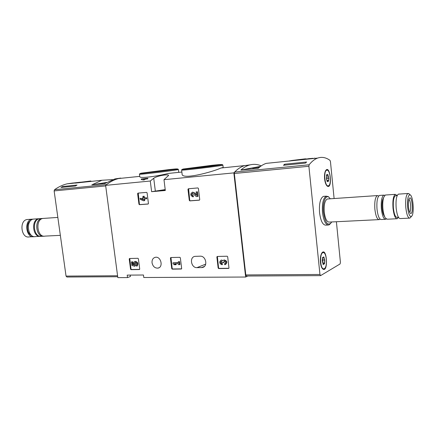 <?xml version="1.0" encoding="UTF-8"?>
<svg xmlns="http://www.w3.org/2000/svg" width="435" height="435" viewBox="0 0 435 435"><rect width="100%" height="100%" fill="white"/><g stroke="black" fill="none" stroke-linecap="round" stroke-linejoin="round"><path stroke-width="0.65" d="M223.177 167.486L222.905 165.088C224.232 165.61 180.405 170.873 181.618 170.052L182.096 174.011C181.509 180.28 212.699 171.934 220.926 168.024L223.177 167.486L222.182 167.899M139.733 176.371L118.51 178.557C114.041 179.693 109.745 181.966 105.623 185.364L117.82 277.622L127.526 277.579L127.205 275.121L143.468 275.007L143.789 277.503L245.639 277.035L247.743 276.024M165.208 189.589L151.625 191.683L150.287 181.014L105.623 185.364M150.287 181.014L153.734 178.252C157.416 175.62 168.758 173.957 168.59 175.457L163.984 179.682L165.316 190.492L151.625 191.683M320.464 275.627L246.509 276.029L245.802 274.936L234.324 173.494L234.612 172.075C237.82 168.813 241.153 166.654 244.611 165.594L250.245 164.827L244.611 165.594C240.87 166.741 237.282 169.171 233.851 172.885L163.984 179.682M178.742 172.363L178.393 169.449C179.671 169.9 138.363 174.93 139.456 174.19L139.76 176.599C139.363 178.698 156.241 176.485 168.372 173.429L181.863 172.042M146.432 178.383L141.261 178.986L143.267 178.856L143.409 179.981L144.246 179.9L145.165 179.231L147.878 178.633L147.84 178.29L146.334 178.442M141.261 178.986L141.342 179.611L143.409 179.981M138.955 204.205L139.434 204.684L148.074 204.037L148.433 203.488L147.09 192.863L146.6 192.379L137.966 193.129L137.612 193.678L138.955 204.205L139.891 204.586L148.27 203.955M189.301 200.388L189.818 200.888L199.328 200.176L199.73 199.594L198.409 188.442L197.876 187.936L188.366 188.763L187.969 189.339L189.301 200.388L190.247 200.791L199.545 200.089M171.749 268.629L172.249 269.14L181.351 269.02L181.661 268.504L180.356 257.835L179.845 257.324L170.754 257.536L170.433 258.058L171.749 268.629L172.173 268.466L172.673 268.977L181.58 268.863M218.163 268.036L218.702 268.564L228.636 268.433L228.968 267.895L227.679 256.753L227.135 256.22L217.212 256.454L216.869 256.998L218.163 268.036L218.56 267.868L219.099 268.395L228.875 268.275M130.549 269.162L131.022 269.651L139.423 269.542L139.711 269.042L138.39 258.792L137.917 258.298L129.521 258.499L129.228 258.999L130.549 269.162L131 269.004L131.468 269.493L139.64 269.39M201.568 267.585L202.405 267.487C208.142 266.563 206.038 255.736 200.203 256.182L194.94 256.362C189.16 257.15 191.123 268.014 196.968 267.645L201.568 267.585L204.374 266.443M152.043 262.8C151.858 259.798 152.962 257.96 155.355 257.297C160.945 256.041 163.642 267.275 157.954 268.112C154.855 268.243 152.886 266.476 152.043 262.8M233.851 172.885L245.639 277.035M130.234 275.099L130.418 276.524L127.526 277.579M208.593 165.855L215.02 165.338C216.673 165.566 187.746 169.046 189.317 168.427L208.593 165.855M165.577 170.134L170.977 169.699C172.494 169.889 145.317 173.201 146.731 172.646L165.577 170.134M165.235 189.834L157.921 190.873L165.273 190.111M143.267 178.856L144.105 178.769L144.246 179.9M144.105 178.769L145.083 178.606L145.165 179.231M145.083 178.606L147.248 178.388L147.324 179.013M147.248 178.388L147.84 178.29M129.76 258.488L131 269.004M131.435 261.93L132.691 261.761L131.435 261.93L131.892 265.464L134.671 266.231L135.116 266.073L135.274 265.132L135.247 262.566M135.35 261.37L134.904 261.522C137.487 262.261 138.08 263.817 136.677 266.187L137.123 266.035C138.526 263.664 137.933 262.109 135.35 261.37L134.899 261.522C133.512 262.049 133.121 263.202 133.73 264.986L132.599 264.676L133.05 264.524L132.691 261.761M132.599 264.676L132.245 261.913M133.599 264.676L133.05 264.524M134.671 266.231L134.79 265.013C134.056 263.882 134.176 263.072 135.149 262.577C136.688 263.077 136.992 263.985 136.052 265.306L136.677 266.187M134.79 265.013L135.236 264.855M134.828 265.285L135.274 265.132M217.375 256.449L218.56 267.868M225.564 264.48C227.576 262.365 227.135 260.859 224.242 259.956L223.748 260.141M221.415 261.245C220.73 262.332 221.007 263.088 222.247 263.512L222.372 264.589L221.975 264.757C219.3 263.496 219.012 261.968 221.11 260.173L222.872 260.695L223.846 260.119C226.793 261.087 227.2 262.604 225.074 264.67L224.716 264.714L224.59 263.632L225.123 263.452M221.975 264.757L221.85 263.681C220.599 263.24 220.327 262.479 221.034 261.392L221.344 261.256L222.622 262.664L223.579 262.648L224.215 261.201L224.873 261.315C225.792 262.251 225.76 263.012 224.781 263.61L224.59 263.632M224.286 261.19L223.976 262.479L223.579 262.648M221.85 263.681L222.247 263.512M223.15 260.434L221.018 260.195M170.955 257.531L172.173 268.466M172.994 262.8L173.125 263.827L174.495 264.763L175.745 264.746L174.375 263.806L178.524 263.735L178.644 264.697L179.524 264.681L179.16 261.718L178.279 261.739L178.393 262.702L172.994 262.8L178.377 262.55M178.279 261.739L179.16 261.718M179.524 264.681L179.949 264.524L179.584 261.565M175.745 264.746L176.17 264.583L175.017 263.795M188.6 188.741L189.72 200.285M196.457 194.842L194.347 192.732L192.4 192.226M192.629 193.303C191.737 194.374 191.933 195.168 193.216 195.679L193.379 196.756L192.955 196.854L192.797 195.777C191.356 195.005 191.286 194.184 192.575 193.303L196.31 196.587L197.593 196.484L197.039 191.84L196.109 191.917L196.528 195.424L193.923 192.825L194.347 192.732M196.109 191.917L197.039 191.84M197.593 196.484L198.012 196.392L197.457 191.748M192.83 195.772L193.249 195.679M192.955 196.854L192.901 196.854C190.198 195.418 190.062 193.874 192.487 192.221L193.923 192.825M138.248 193.102L139.407 204.107M140.103 198.278L140.233 199.306L143.441 200.758L144.279 200.687L144.067 198.996L146.236 198.822L146.106 197.789L143.936 197.968L143.719 196.277L142.881 196.343L143.093 198.039L142.196 198.11L142.327 199.138L143.224 199.067L143.311 199.725L140.103 198.278L142.305 198.974M143.267 199.409L142.609 199.116M142.196 198.11L143.088 197.979M142.881 196.343L143.719 196.277M143.936 197.968L144.387 197.876L144.17 196.185M146.106 197.789L144.387 197.876M146.236 198.822L146.682 198.73L146.551 197.697M144.279 200.687L144.73 200.595L144.523 198.964M73.015 182.988L67.072 183.842C62.738 184.886 58.556 186.843 54.527 189.714L54.136 190.921L66.044 276.094L66.892 277.019L117.7 276.736M112.616 179.617L102.007 180.248L91.828 184.842L104.884 183.543L114.932 178.921L118.51 178.557C114.378 179.606 110.387 181.629 106.542 184.619L54.527 189.714M102.007 180.248L75.217 183.102L76.397 182.695L72.237 183.124L80.431 182.194M75.375 186.017L60.976 187.452L62.651 186.512L77.028 185.065L75.375 186.017M114.932 178.921L120.734 178.078M138.004 193.602L137.944 193.129M28.166 219.452L27.019 219.534C18.906 220.637 21.206 238.761 29.205 236.89L32.875 236.705M33.207 219.142L31.837 219.202C23.746 220.306 26.051 238.532 34.022 236.651L34.245 236.607M30.591 220.714C25.904 223.084 26.524 233.551 31.461 235.351M34.577 219.017L33.43 219.093C25.35 220.197 27.655 238.451 35.616 236.569L39.705 236.368M39.792 218.658L38.655 218.734C30.7 219.811 32.804 237.929 40.678 236.341M40.602 218.604L39.46 218.68C31.412 219.789 33.718 238.162 41.651 236.276L42.826 236.216M44.055 218.365L41.776 218.522C33.734 219.631 36.045 238.054 43.962 236.161L43.968 236.161M57.839 217.424L42.913 218.446C34.882 219.55 37.193 237.999 45.104 236.102L60.345 235.351M76.435 182.977L76.397 182.695M90.85 180.976L76.897 182.743L90.871 181.123M87.968 181.395L79.823 182.319L87.968 181.395M62.754 187.278L62.651 186.512M91.828 184.842L106.602 182.444M106.287 182.635L104.237 182.966L106.042 182.787M336.402 221.73L340.415 262.31L340.088 263.953L320.633 275.594L319.948 274.458L308.894 166.279L309.127 164.778C311.846 161.369 314.674 159.139 317.621 158.084C321.808 156.66 325.935 157.416 329.996 160.357L330.453 161.608L334.107 198.534M287.53 161.195L317.621 158.084M305.636 159.025L308.143 158.829M308.431 158.677L313.238 158.307L304.614 159.422M306.615 161.999L305.462 163.087L283.468 165.284L284.68 164.202L306.615 161.999M261.261 165.865C257.27 164.147 253.241 163.897 249.168 165.121C246.324 166.007 243.562 167.649 240.87 170.058L258.227 168.334C260.821 165.904 263.496 164.251 266.242 163.37L272.707 162.701M327.941 225.042L325.978 225.134C322.868 225.281 320.726 221.154 319.556 212.742C319.002 203.732 320.263 198.273 323.352 196.375L324.298 196.31M324.597 178.839C324.298 175.272 324.635 172.548 325.603 170.683C330.127 163.647 332.922 189.731 327.272 186.126C325.929 184.967 325.037 182.537 324.597 178.839M320.421 262.446C320.1 258.401 320.541 255.296 321.748 253.132C326.913 245.829 328.664 273.338 322.754 268.993C321.574 267.873 320.796 265.687 320.421 262.446M407.622 207.142C407.225 198.92 408.084 194.826 410.194 194.864C413.065 196.011 414.408 212.617 411.907 215.972C410.026 217.723 408.596 214.781 407.622 207.142M408.443 206.717C408.171 202.835 408.449 200.084 409.27 198.469C412.124 193.988 413.848 215.26 410.482 213.357C409.504 212.579 408.829 210.366 408.443 206.717M411.434 216.505L409.89 218.104C407.986 218.191 406.616 214.629 405.784 207.419C405.322 199.708 406.018 195.065 407.883 193.488L409.291 194.064M409.313 218.131L400.379 218.571C398.4 218.664 396.992 215.129 396.149 207.974C395.687 200.323 396.421 195.707 398.357 194.141L398.96 194.097M398.438 217.288L397.177 217.353C395.404 217.435 394.137 214.308 393.387 207.968C392.979 201.198 393.642 197.115 395.382 195.723L395.921 195.685M398.46 217.326L397.28 218.723C395.279 218.816 393.86 215.292 393.012 208.158C392.544 200.519 393.294 195.919 395.257 194.353L397.198 195.56M396.676 218.756L387.313 219.218L385.448 218.201C384.203 216.266 383.36 213.112 382.914 208.74C382.534 204.069 382.795 200.279 383.692 197.365L385.274 195.032L385.905 194.989M384.877 217.201L384.116 215.869C383.143 214.352 382.479 211.883 382.131 208.474C381.838 204.836 382.039 201.873 382.746 199.589L383.148 198.632M386.226 219.028L385.791 219.294C383.708 219.387 382.234 215.901 381.375 208.827C380.913 201.264 381.707 196.696 383.757 195.136L384.85 195.304M385.16 219.322L381.479 219.506C379.363 219.604 377.874 216.13 377.004 209.083C376.547 201.541 377.357 196.99 379.44 195.435L380.081 195.391M380.081 219.088L379.374 219.61C377.243 219.708 375.742 216.238 374.872 209.202C374.415 201.677 375.231 197.131 377.33 195.576L378.738 195.967M378.727 219.642L329.349 222.078C326.881 222.193 325.179 218.876 324.254 212.128C323.803 204.901 324.804 200.524 327.256 199.002L328.006 198.947M331.649 221.964L331.252 222.693C327.778 226.222 325.184 222.802 323.466 212.432C322.389 202.917 325.576 194.374 328.947 197.251L330.301 198.795M330.589 223.552L328.876 224.998C325.793 225.145 323.667 221.002 322.498 212.574C321.943 203.542 323.194 198.072 326.255 196.169L328.284 196.604L329.061 197.338M408.862 199.431C410.765 199.942 411.428 211.383 409.601 212.111M314.663 158.389L314.625 158.035M289.743 160.841L305.615 158.808L291.379 160.537L289.764 161.07M304.092 159.531L304.049 159.107M305.653 159.205L305.615 158.808M292.293 160.433L303.124 159.21L292.293 160.433M284.778 165.148L284.68 164.202M259.728 167.018L252.675 168.149L259.565 167.149M260.56 166.371L240.87 170.058M257.563 167.524L257.536 167.236M324.341 268.645L324.01 268.786C320.274 270.189 319.198 253.284 322.987 252.675C326.549 251.316 327.87 266.992 324.341 268.645M324.847 260.821L324.456 264.007L323.885 263.605L323.287 264.67L322.21 260.619L322.612 257.417L323.189 257.83L323.781 256.786L324.847 260.821L322.623 260.859L322.351 262.196M323.471 268.792L322.248 268.438L322.754 268.993M321.786 253.072L322.971 252.675M322.623 260.859L322.487 259.303M328.354 185.816C324.907 187.289 323.178 171.058 326.701 170.254C330.192 168.704 331.938 184.995 328.381 185.81L328.354 185.816M328.833 178.48L328.49 181.411L327.854 180.889L327.376 181.732L326.462 179.128L326.652 174.631L327.305 175.164L327.778 174.343L328.833 178.48L326.669 178.665L326.462 179.128M327.811 185.859L326.75 185.625L327.272 186.126M325.608 170.667L326.652 170.259M326.669 178.665L326.516 177.127L328.681 176.942M212.062 165.289L218.511 164.658C221.475 164.435 222.432 164.463 221.382 164.734L209.491 166.485L185.299 169.199C182.575 169.389 181.912 169.324 183.314 169.008L212.062 165.289M169.199 169.568L174.924 169.008C177.388 168.829 177.942 168.889 176.577 169.188L142.327 173.418C140.092 173.56 139.809 173.473 141.473 173.141L169.199 169.568M155.322 190.949L153.734 178.252M196.968 267.645L205.717 264.132M129.228 258.999L129.679 258.852M131.022 269.651L131.468 269.493M216.869 256.998L217.272 256.84M218.702 268.564L219.099 268.395M228.549 268.444L228.843 268.313M223.541 262.278L223.933 262.115M221.034 261.392L221.388 261.245M170.433 258.058L170.863 257.906M172.249 269.14L172.673 268.977M187.969 189.339L188.398 189.252M137.612 193.678L138.064 193.591M117.57 275.763L66.044 276.094M105.7 185.93L54.136 190.921M234.612 172.075L309.127 164.778M245.802 274.936L319.948 274.458M234.324 173.494L308.894 166.279M322.813 262.832L324.657 262.8M322.987 264.29L323.504 264.284M322.465 257.574L322.824 257.569M323.363 257.699L324.14 257.683M322.487 259.298L324.689 259.255M326.984 180.46L328.653 180.318M327.109 181.46L327.55 181.422M326.5 174.859L326.892 174.826M326.451 175.441L328.153 175.289M249.168 165.121L220.926 168.024M222.905 165.088L222.432 164.615L201.835 167.442L181.852 169.536L181.618 170.052M178.393 169.449L177.839 168.992L139.94 173.598L139.456 174.19M157.954 268.112L159.025 267.715M202.405 267.487L203.705 266.959M223.846 260.119L224.242 259.956M224.781 263.61L225.085 263.479M221.11 260.173L221.507 260.01M192.797 195.777L193.216 195.679M192.487 192.221L192.906 192.129M75.402 182.983L67.072 183.842M27.019 219.534L31.837 219.202M33.43 219.093L38.655 218.734M39.46 218.68L41.776 218.522M266.242 163.37L287.53 161.178M410.194 194.864L408.721 193.553M407.883 193.488L398.357 194.141M397.182 195.598L395.382 195.723M395.257 194.353L385.274 195.032M382.746 199.589L383.692 197.365M383.757 195.136L379.44 195.435M377.33 195.576L327.256 199.002M328.947 197.251L328.284 196.604M326.255 196.169L323.352 196.375M410.129 213.03L410.482 213.357M322.987 252.675L322.427 252.686M322.928 263.621L323.885 263.605M322.384 257.846L323.096 257.83M326.701 170.254L326.158 170.302M327.006 180.96L327.854 180.889M326.451 175.24L327.218 175.174"/></g></svg>
